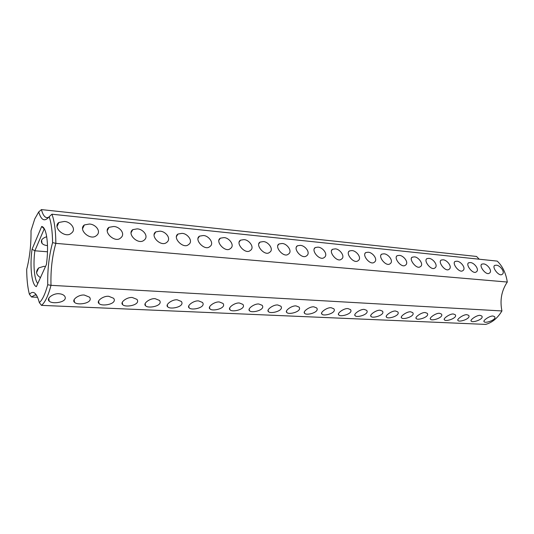 <?xml version="1.0" encoding="UTF-8"?>
<svg xmlns="http://www.w3.org/2000/svg" width="534" height="534" viewBox="0 0 534 534"><rect width="100%" height="100%" fill="white"/><g stroke="black" fill="none" stroke-linecap="round" stroke-linejoin="round"><path stroke-width="0.8" d="M48.667 217.351L46.899 217.692C44.602 217.351 42.773 214.655 41.418 209.595L476.535 256.453L479.258 259.224M37.607 297.291L31.539 296.997L29.423 294.301L29.143 293.239C27.561 286.791 26.747 278.801 26.7 269.29C29.737 257.528 31.172 244.665 31.019 230.688L34.777 218.873L38.708 211.945L41.418 209.595M49.175 216.704L51.938 214.214L497.241 261.113C502.567 266.199 505.925 273.174 507.3 282.039L55.856 243.364L52.592 242.61C52.419 231.549 51.277 222.912 49.175 216.704C44.743 222.037 41.252 220.449 38.708 211.945M47.486 245.6C44.989 245.38 43.161 244.639 42.012 243.371C40.337 240.587 41.899 238.371 46.685 236.716M51.938 214.214C54.415 220.969 55.723 230.688 55.856 243.364C52.185 256.133 50.57 270.124 50.997 285.323L47.733 284.769C47.439 269.577 49.061 255.526 52.592 242.61M47.733 284.769C45.23 293.94 42.433 299.888 39.349 302.618C36.679 292.906 33.368 290.136 29.423 294.301M36.359 286.645C31.673 285.169 29.624 266.112 32.06 249.231L41.692 226.449C43.614 226.776 45.136 229.446 46.264 234.459C47.893 242.803 47.953 252.796 46.438 264.43L36.359 286.645M496.113 265.211C499.777 264.884 505.825 272.42 502.073 274.403C499.023 276.912 491.514 267.013 494.724 265.398L496.113 265.211M483.297 263.916C487.041 263.596 493.109 271.159 489.291 273.194C486.147 275.784 478.537 265.798 481.848 264.11L483.297 263.916M470.16 262.581C473.985 262.274 480.066 269.87 476.174 271.966C472.944 274.623 465.227 264.55 468.638 262.788L470.16 262.581M456.683 261.219C460.595 260.912 466.689 268.542 462.731 270.698C459.4 273.428 451.577 263.275 455.095 261.44L456.683 261.219M442.86 259.824C446.851 259.524 452.966 267.174 448.934 269.396C445.503 272.213 437.566 261.967 441.184 260.051L442.86 259.824M428.668 258.383C432.747 258.096 438.875 265.772 434.769 268.061C431.238 270.958 423.182 260.625 426.913 258.63L428.668 258.383M399.132 255.399C403.397 255.125 409.551 262.841 405.299 265.278C401.548 268.355 393.224 257.855 397.196 255.679L399.132 255.399M383.759 253.837C388.118 253.577 394.286 261.313 389.96 263.823C386.089 266.993 377.618 256.413 381.717 254.137L383.759 253.837M367.953 252.242C372.412 251.995 378.599 259.738 374.187 262.327C370.202 265.605 361.571 254.938 365.803 252.562L367.953 252.242M351.699 250.593C356.265 250.359 362.466 258.122 357.974 260.792C353.868 264.17 345.071 253.423 349.436 250.933L351.699 250.593M334.985 248.904C339.537 248.437 345.939 256.874 341.299 259.21C337.308 262.968 327.956 251.514 332.595 249.265L334.985 248.904M317.783 247.162C322.556 246.955 328.79 254.731 324.138 257.575C319.773 261.179 310.601 250.279 315.26 247.556L317.783 247.162M414.097 256.907C418.182 256.413 424.49 264.751 420.231 266.686C416.787 269.93 408.263 258.87 412.255 257.174L414.097 256.907M300.075 245.373C304.961 245.179 311.202 252.956 306.476 255.893C301.97 259.617 292.599 248.644 297.405 245.787L300.075 245.373M281.839 243.524C286.698 243.09 293.166 251.534 288.28 254.157C283.921 258.289 273.922 246.641 279.008 243.971L281.839 243.524M263.042 241.622C268.015 241.201 274.503 249.645 269.536 252.368C265.051 256.627 254.798 244.932 260.051 242.102L263.042 241.622M243.671 239.666C248.757 239.259 255.272 247.683 250.219 250.513C245.593 254.918 235.08 243.184 240.494 240.18L243.671 239.666M223.686 237.643C228.892 237.25 235.434 245.66 230.294 248.604C225.535 253.156 214.728 241.381 220.322 238.197L223.686 237.643M203.074 235.554C208.393 235.18 214.962 243.564 209.742 246.628C204.842 251.334 193.722 239.532 199.489 236.155L203.074 235.554M181.787 233.398C187.227 233.044 193.829 241.401 188.529 244.579C183.482 249.451 172.028 237.63 177.982 234.052L181.787 233.398M159.806 231.175C165.56 231.122 171.921 238.771 166.621 242.463C161.041 247.255 149.72 235.888 155.748 231.883L159.806 231.175M137.091 228.879C142.978 228.846 149.366 236.455 143.98 240.273C138.226 245.253 126.538 233.852 132.766 229.64L137.091 228.879M113.602 226.496C119.629 226.496 126.037 234.059 120.577 237.997C115.144 243.417 102.461 231.663 108.983 227.33L113.602 226.496M89.298 224.04C95.473 224.066 101.901 231.576 96.374 235.641C90.259 241.028 77.737 229.6 84.365 224.941L89.298 224.04M64.14 221.497C70.221 221.256 77.003 229.326 71.322 233.191C65.502 239.005 51.931 227.304 58.86 222.471L64.14 221.497M37.78 283.514C34.296 279.789 33.001 264.524 34.857 250.786L44.128 229.106L44.522 229.139M32.06 249.231L34.857 250.786L47.499 251.788M31.539 296.997L35.124 294.861L36.632 295.375M501.933 310.942L50.997 285.323C48.18 295.923 45.003 302.604 41.478 305.361L485.62 324.405C492.141 322.643 497.581 318.157 501.933 310.942C499.751 300.268 501.539 290.636 507.3 282.039M40.457 277.62C36.025 274.79 35.424 271.559 38.662 267.934L43.921 266.312L45.463 266.573M41.478 305.361L39.349 302.618M44.596 229.293L41.692 226.449M493.002 316.041L494.557 316.629C497.267 319.672 485.092 323.738 484.164 321.722C482.275 320.827 490.038 315.514 493.002 316.041M480.133 315.38L481.761 316.001C484.518 319.125 472.236 323.177 471.268 321.121C469.333 320.186 477.096 314.846 480.133 315.38M466.943 314.706L468.645 315.354C471.449 318.571 459.06 322.603 458.038 320.507C456.069 319.532 463.832 314.159 466.943 314.706M453.413 314.012L455.195 314.693C458.052 317.997 445.55 322.015 444.475 319.879C442.459 318.851 450.222 313.451 453.413 314.012M439.529 313.298L441.391 314.012C444.301 317.416 431.686 321.408 430.558 319.225C428.495 318.157 436.251 312.73 439.529 313.298M425.278 312.564L427.233 313.318C430.197 316.822 417.454 320.787 416.266 318.564C414.164 317.443 421.92 311.989 425.278 312.564M410.646 311.816L412.695 312.604C415.712 316.208 402.85 320.146 401.601 317.877C399.452 316.709 407.202 311.229 410.646 311.816M395.614 311.042L397.763 311.876C400.84 315.587 387.851 319.492 386.536 317.176C384.34 315.954 392.083 310.448 395.614 311.042M380.175 310.247L382.431 311.128C385.568 314.947 372.438 318.818 371.057 316.448C368.807 315.173 376.55 309.647 380.175 310.247M364.301 309.433L366.671 310.361C369.868 314.292 356.605 318.124 355.15 315.701C352.847 314.366 360.59 308.819 364.301 309.433M347.974 308.599L350.478 309.573C353.735 313.625 340.318 317.41 338.79 314.933C336.433 313.538 344.17 307.971 347.974 308.599M331.187 307.731L333.817 308.765C337.141 312.937 323.571 316.675 321.962 314.146C319.552 312.684 327.282 307.103 331.187 307.731M313.912 306.85L316.675 307.938C320.066 312.236 306.342 315.921 304.647 313.325C302.177 311.796 309.907 306.202 313.912 306.85M296.123 305.935L299.04 307.083C302.498 311.516 288.6 315.14 286.818 312.483C284.295 310.888 292.011 305.281 296.123 305.935M277.8 304.994L280.877 306.216C284.408 310.775 270.331 314.332 268.455 311.616C265.872 309.947 273.588 304.333 277.8 304.994M258.923 304.026L262.167 305.314C265.772 310.02 251.514 313.505 249.532 310.721C246.888 308.972 254.598 303.352 258.923 304.026M239.459 303.025L242.89 304.393C246.568 309.239 232.11 312.65 230.02 309.793C227.317 307.964 235.027 302.344 239.459 303.025M219.387 301.99L223.018 303.445C226.77 308.438 212.105 311.769 209.902 308.832C207.132 306.923 214.835 301.309 219.387 301.99M198.675 300.929L202.519 302.471C206.351 307.611 191.466 310.855 189.136 307.838C186.299 305.849 194.009 300.235 198.675 300.929M177.288 299.834L181.36 301.47C185.278 306.763 170.159 309.914 167.696 306.81C164.799 304.727 172.502 299.127 177.288 299.834M155.2 298.7L159.519 300.442C163.524 305.895 148.145 308.939 145.555 305.748C142.585 303.572 150.294 297.985 155.2 298.7M132.372 297.525L136.958 299.38C141.049 304.994 125.403 307.924 122.666 304.647C119.623 302.371 127.339 296.811 132.372 297.525M108.769 296.317L113.642 298.286C117.82 304.066 101.887 306.883 98.997 303.506C95.886 301.129 103.603 295.589 108.769 296.317M84.345 295.062L89.525 297.164C93.797 303.105 77.564 305.802 74.5 302.317C71.322 299.841 79.045 294.334 84.345 295.062M59.067 293.76C61.483 293.907 63.319 294.655 64.574 296.003C68.939 302.117 52.379 304.68 49.141 301.083C45.891 298.499 53.627 293.032 59.067 293.76M42.012 243.371L41.605 240.086M38.662 267.934L36.539 272.714M494.724 265.398L494.184 265.879M481.848 264.11L481.274 264.63M468.638 262.788L468.031 263.355M455.095 261.44L454.441 262.054M441.184 260.051L440.497 260.726M426.913 258.63L426.179 259.357M397.196 255.679L396.361 256.54M381.717 254.137L380.829 255.085M365.803 252.562L364.862 253.59M349.436 250.933L348.435 252.068M332.595 249.265L331.527 250.506M315.26 247.556L314.125 248.917M412.255 257.174L411.474 257.969M297.405 245.787L296.203 247.282M279.008 243.971L277.733 245.62M260.051 242.102L258.703 243.911M240.494 240.18L239.072 242.169M220.322 238.197L218.82 240.393M199.489 236.155L197.914 238.571M177.982 234.052L176.333 236.709M155.748 231.883L154.032 234.806M132.766 229.64L130.984 232.864M108.983 227.33L107.147 230.868M84.365 224.941L82.49 228.826M58.86 222.471L56.964 226.736M484.164 321.722L483.944 321.228M471.268 321.121L471.035 320.594M458.038 320.507L457.798 319.939M444.475 319.879L444.215 319.265M430.558 319.225L430.284 318.571M416.266 318.564L415.986 317.857M401.601 317.877L401.308 317.123M386.536 317.176L386.229 316.355M371.057 316.448L370.736 315.567M355.15 315.701L354.816 314.753M338.79 314.933L338.443 313.912M321.962 314.146L321.601 313.044M304.647 313.325L304.267 312.136M286.818 312.483L286.431 311.202M268.455 311.616L268.055 310.234M249.532 310.721L249.118 309.226M230.02 309.793L229.6 308.185M209.902 308.832L209.475 307.097M189.136 307.838L188.709 305.969M167.696 306.81L167.269 304.801M145.555 305.748L145.128 303.579M122.666 304.647L122.246 302.317M98.997 303.506L98.59 301.002M74.5 302.317L74.119 299.634M49.141 301.083L48.788 298.206"/></g></svg>

